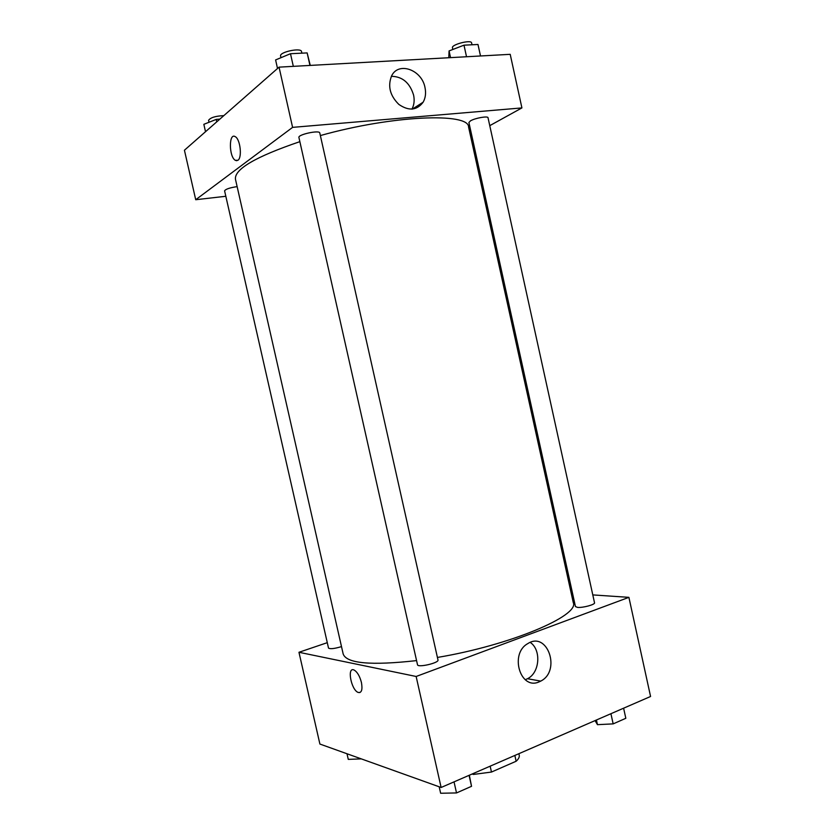 <?xml version="1.0" encoding="UTF-8"?>
<svg xmlns="http://www.w3.org/2000/svg" width="835" height="835" viewBox="0 0 835 835"><rect width="100%" height="100%" fill="white"/><g stroke="black" fill="none" stroke-linecap="round" stroke-linejoin="round"><path stroke-width="1.25" d="M514.851 755.445L516.134 761.249L491.471 772.051L473.403 774.442L472.099 774.014M516.134 761.249C518.577 759.036 519.61 757.011 519.224 755.195L518.89 753.681M490.155 766.175L491.471 772.051M473.195 773.534L473.403 774.442M592.787 594.906L628.901 597.349L650.569 696.484L441.12 787.478L319.899 744.048L298.961 652.281L327.289 642.668M361.43 682.466C362.693 689.731 361.618 693.06 358.215 692.455C351.191 690.128 346.744 666.591 353.988 669.983C357.213 671.789 359.697 675.953 361.43 682.466M628.901 597.349L416.143 676.475L441.12 787.478M416.143 676.475L298.961 652.281M353.998 669.983C346.744 666.591 351.191 690.128 358.215 692.455L359.937 692.539M539.128 681.861C520.32 690.597 509.277 653.648 527.783 643.618C547.52 630.686 561.329 670.943 540.736 681.109L539.128 681.861M525.215 679.721L527.511 678.719C539.827 672.801 541.487 649.787 530.225 642.407M571.265 593.455L572.591 593.539M577.538 607.389C582.757 607.974 595.376 604.54 594.52 602.776L488.026 117.745C488.068 115.773 475.011 118.079 470.47 120.856L468.905 122.494L575.451 606.565L577.538 607.389M237.13 186.623C229.771 187.729 225.586 189.138 224.594 190.85L328.51 648.075C330.128 649.202 334.459 648.712 341.505 646.603M417.5 664.733C417.657 667.916 439.21 662.927 437.989 659.994L319.784 132.984C319.648 129.79 297.688 134.529 298.92 137.493L417.5 664.733M299.859 141.658C255.844 156.625 234.374 169.129 235.449 179.191L343.175 653.993C346.546 663.491 371.001 665.693 416.571 660.6M437.415 657.437C510.655 645.204 579.814 615.614 573.269 602.567L468.592 127.077C469.103 112.391 392.92 115.178 320.369 135.562M225.826 196.277L195.724 199.722L184.431 150.227L279.047 67.144L292.594 127.369L195.724 199.722M470.606 136.23L471.775 135.573M489.759 125.657L521.917 107.913L292.594 127.369M521.917 107.913L510.206 54.327L279.047 67.144M424.994 87.529C426.142 93.071 425.526 97.966 423.126 102.204C416.874 110.481 408.774 111.222 398.838 104.406C389.935 95.587 387.534 86.047 391.657 75.776C398.619 61.352 421.842 69.837 424.994 87.529M237.933 160.268L235.376 160.341C228.853 157.032 228.675 132.201 235.282 136.69C240.282 139.153 242.327 157.617 237.933 160.268M411.937 109.135C414.139 105.022 414.692 100.325 413.586 95.054C409.755 82.738 402.355 76.496 391.385 76.309M235.282 136.69C228.675 132.201 228.863 157.032 235.376 160.341L236.837 160.717M480.511 55.976L477.985 44.485L463.989 45.173L449.073 50.925L448.802 57.73M449.073 50.925L450.545 57.636M463.989 45.173L466.525 56.749M452.831 49.474L452.455 47.783C451.203 44.537 471.337 39.381 471.587 42.898L472.005 44.777M310.255 65.412L307.144 52.908L290.486 53.722L275.602 59.932L277.523 68.48M307.144 52.908L309.952 65.433M290.486 53.722L293.325 66.351M280.977 57.688L280.602 56.008C279.14 52.073 301.164 47.376 301.518 51.54L301.884 53.169M219.855 119.123L216.213 119.405L203.844 124.321L205.525 131.711M216.213 119.405L216.766 121.837M209.011 122.265L208.573 120.344C210.43 117.578 215.513 116.013 223.822 115.637M623.609 708.195L625.822 718.298L613.161 723.882L597.453 724.665L595.063 720.595M596.42 720L597.453 724.665M610.917 713.706L613.161 723.882M469.343 775.214L471.535 786.309L456.515 792.937L440.64 793.25L439.179 786.779M469.072 775.329L471.535 786.309M454.031 781.863L456.515 792.937M361.284 758.879L348.268 759.38L346.995 753.754M540.736 681.109L527.511 678.719M423.126 102.204L412.344 109.103"/></g></svg>
